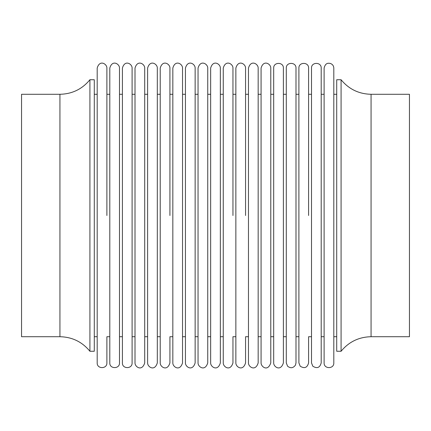 <?xml version="1.0" encoding="UTF-8"?>
<svg xmlns="http://www.w3.org/2000/svg" width="431" height="431" viewBox="0 0 431 431"><rect width="100%" height="100%" fill="white"/><g stroke="black" fill="none" stroke-linecap="round" stroke-linejoin="round"><path stroke-width="0.65" d="M341.083 351.265L336.719 351.265L336.719 79.735L341.083 79.735L341.083 351.265C348.857 341.837 358.851 336.988 371.069 336.719L409.45 336.719L409.45 94.281L371.069 94.281L371.069 336.719M89.917 215.5L89.917 351.265L94.281 351.265L94.281 79.735L89.917 79.735L89.917 215.5M336.719 94.281L333.809 94.281L333.809 362.902C334.111 369.157 323.81 369.157 324.112 362.902L324.112 336.719L321.203 336.719L321.203 362.902L321.203 68.098C321.504 61.843 311.209 61.843 311.505 68.098L311.505 362.902L312.798 366.199C317.071 368.85 319.872 367.751 321.203 362.902M59.931 94.281L21.55 94.281L21.55 336.719L59.931 336.719L59.931 94.281C72.149 94.012 82.143 89.163 89.917 79.735M106.888 68.098L106.888 215.5L106.888 68.098C107.109 63.998 99.647 59.279 97.191 68.098L97.191 362.902C96.889 369.157 107.19 369.157 106.888 362.902L106.888 336.719L109.797 336.719L109.797 362.902C109.496 369.157 119.796 369.157 119.495 362.902L119.495 336.719L122.404 336.719M106.888 94.281L109.797 94.281L109.797 362.902M119.495 68.098L119.495 215.5L119.495 68.098C119.716 63.998 112.254 59.279 109.797 68.098L109.797 215.5M132.101 68.098L132.101 215.5L132.101 68.098C132.322 63.998 124.861 59.279 122.404 68.098L122.404 362.902C122.102 369.157 132.403 369.157 132.101 362.902L132.101 336.719L135.011 336.719L135.011 362.902C134.833 366.813 141.966 371.926 144.708 362.902L144.708 68.098C144.929 63.998 137.467 59.279 135.011 68.098L135.011 362.902M132.101 94.281L135.011 94.281L135.011 215.5M147.617 68.098L147.617 362.902C147.418 366.835 154.6 371.894 157.315 362.902L157.315 68.098C157.536 63.998 150.074 59.279 147.617 68.098M160.224 94.281L157.315 94.281L157.315 215.5M169.922 68.098L169.922 215.5L169.922 68.098C170.143 63.998 162.681 59.279 160.224 68.098L160.224 362.902C160.025 366.835 167.206 371.894 169.922 362.902L169.922 336.719L172.831 336.719L172.831 362.902C172.632 366.835 179.813 371.894 182.528 362.902L182.528 68.098C182.749 63.998 175.288 59.279 172.831 68.098L172.831 362.902M169.922 94.281L172.831 94.281L172.831 215.5M185.438 68.098L185.438 362.902C185.238 366.835 192.42 371.894 195.135 362.902L195.135 68.098C195.356 63.998 187.894 59.279 185.438 68.098M210.651 215.5L210.651 94.281L207.742 94.281L207.742 68.098C207.963 63.998 200.501 59.279 198.044 68.098L198.044 362.902C197.845 366.835 205.027 371.894 207.742 362.902L207.742 336.719L210.651 336.719L210.651 362.902C210.452 366.835 217.633 371.894 220.349 362.902L220.349 68.098C220.57 63.998 213.108 59.279 210.651 68.098L210.651 362.902M207.742 68.098L207.742 362.902M232.955 68.098L232.955 215.5L232.955 68.098C233.176 63.998 225.715 59.279 223.258 68.098L223.258 362.902C223.059 366.835 230.24 371.894 232.955 362.902L232.955 336.719L235.865 336.719M245.562 68.098L245.562 215.5L245.562 68.098C245.783 63.998 238.321 59.279 235.865 68.098L235.865 362.902C235.665 366.835 242.847 371.894 245.562 362.902L245.562 336.719L248.471 336.719M270.776 68.098L270.776 215.5L270.776 68.098C270.997 63.998 263.535 59.279 261.078 68.098L261.078 215.5L261.078 94.281L258.169 94.281L258.169 68.098C258.39 63.998 250.928 59.279 248.471 68.098L248.471 362.902C248.272 366.835 255.454 371.894 258.169 362.902L258.169 336.719L261.078 336.719L261.078 362.902C260.954 366.571 267.662 372.168 270.776 362.902L270.776 336.719L273.685 336.719L273.685 362.902C273.496 366.765 280.554 371.964 283.382 362.902L283.382 68.098C283.684 61.843 273.383 61.843 273.685 68.098L273.685 362.902M258.169 68.098L258.169 362.902M270.776 94.281L273.685 94.281L273.685 215.5M298.898 94.281L295.989 94.281L295.989 68.098C296.291 61.843 285.995 61.843 286.292 68.098L286.292 362.902L287.585 366.199C290.607 368.548 293.242 368.171 295.483 365.062L295.989 362.902L295.989 336.719L298.898 336.719M295.989 68.098L295.989 362.902M308.596 68.098L308.596 215.5L308.596 68.098C308.898 61.843 298.602 61.843 298.898 68.098L298.898 362.902L300.192 366.199C304.464 368.85 307.265 367.751 308.596 362.902L308.596 336.719L311.505 336.719M324.112 94.281L321.203 94.281L321.203 68.098M333.809 215.5L333.809 68.098C333.675 65.781 332.517 64.23 330.335 63.449C328.616 63.158 325.453 62.43 324.112 68.098L324.112 362.902M308.596 362.902L308.596 336.719M270.776 215.5L270.776 362.902M261.078 215.5L261.078 362.902M245.562 362.902L245.562 336.719M232.955 362.902L232.955 336.719M169.922 362.902L169.922 336.719M132.101 215.5L132.101 362.902M119.495 215.5L119.495 362.902M106.888 362.902L106.888 336.719M59.931 336.719C72.149 336.988 82.143 341.837 89.917 351.265M94.281 94.281L97.191 94.281M119.495 94.281L122.404 94.281M144.708 94.281L147.617 94.281M182.528 94.281L185.438 94.281M195.135 94.281L198.044 94.281M220.349 94.281L223.258 94.281M232.955 94.281L235.865 94.281M245.562 94.281L248.471 94.281M283.382 94.281L286.292 94.281M308.596 94.281L311.505 94.281M283.382 336.719L286.292 336.719M220.349 336.719L223.258 336.719M195.135 336.719L198.044 336.719M182.528 336.719L185.438 336.719M157.315 336.719L160.224 336.719M144.708 336.719L147.617 336.719M94.281 336.719L97.191 336.719M333.809 336.719L336.719 336.719M371.069 94.281C358.851 94.012 348.857 89.163 341.083 79.735"/></g></svg>
